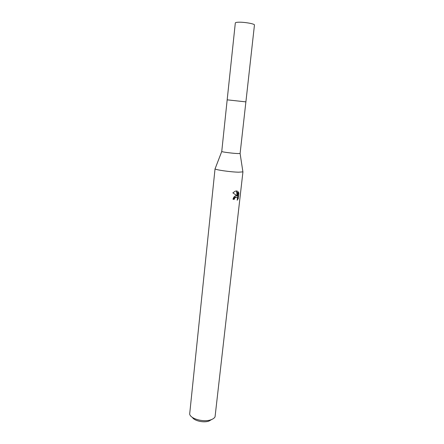 <?xml version="1.0" encoding="UTF-8"?>
<svg xmlns="http://www.w3.org/2000/svg" width="444" height="444" viewBox="0 0 444 444"><rect width="100%" height="100%" fill="white"/><g stroke="black" fill="none" stroke-linecap="round" stroke-linejoin="round"><path stroke-width="0.67" d="M240.104 153.507L237.296 153.541C232.095 153.297 221.9 151.959 221.745 151.509L227.173 99.833L245.898 101.87L227.184 99.845L245.887 101.876L240.104 153.507L242.868 171.639M215.151 168.631L215.068 168.842C215.146 169.83 230.736 172.061 238.661 172.189L242.901 171.867M236.042 195.665L237.229 195.848L232.861 192.874L235.281 191.136L237.196 190.992L237.762 196.159L238.267 191.697L238.889 193.079L238.273 198.568L237.168 200.25C237.74 198.163 237.312 197.13 235.875 197.147L234.582 198.329L234.277 199.345L233.017 199.317C233.333 197.586 234.177 196.415 235.559 195.804L236.042 195.665M215.046 168.753L189.666 414.086C190.515 418.92 203.835 422.505 211.022 419.747C213.053 419.031 214.391 418.065 215.051 416.844L242.946 171.789M192.396 417.416C194.328 420.918 203.829 423.01 209.03 421.04L211.666 419.508M233.039 199.173L233.627 199.184L233.933 198.174L235.098 197.036L236.158 197.092M233.627 199.184L234.277 199.345M237.446 198.74L238.212 192.918L238.889 193.079M237.596 198.401L238.273 198.568M236.508 195.638L237.229 195.848M237.762 196.159L237.085 195.771M237.079 195.732L236.558 190.903M227.173 99.833L235.32 22.944C235.392 22.572 236.28 22.333 237.978 22.233C243.501 21.85 255.028 23.815 254.451 25.025L245.898 101.87M235.747 197.192L235.098 197.036M221.745 151.509L215.068 168.842"/></g></svg>
